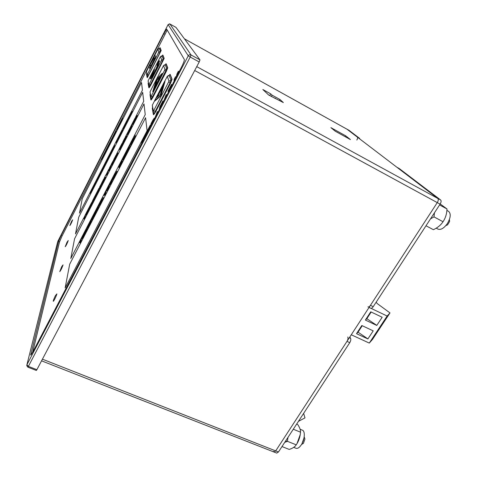 <?xml version="1.0" encoding="UTF-8"?>
<svg xmlns="http://www.w3.org/2000/svg" width="477" height="477" viewBox="0 0 477 477"><rect width="100%" height="100%" fill="white"/><g stroke="black" fill="none" stroke-linecap="round" stroke-linejoin="round"><path stroke-width="0.72" d="M383.186 322.243L387.372 316.376L380.89 326.018L383.186 322.243M371.011 308.327L387.139 316.03L389.995 312.912L377.074 303.461L376.192 302.126M382.172 317.259L370.754 311.821L365.376 320.061L376.782 325.433L382.172 317.259M351.269 334.782L369.276 343.082L387.139 316.03M373.211 330.859L361.81 325.523L356.498 333.673L367.886 338.944L373.211 330.859M369.276 343.082L372.513 339.374L389.995 312.912M374.284 335.719L378.517 329.78L372.066 339.368L374.284 335.719M376.812 325.392L366.843 318.684L371.184 312.024M365.376 320.061L366.843 318.684M367.916 338.897L358.036 332.165L362.24 325.725M356.498 333.673L358.036 332.165M298.435 421.346L304.988 417.888L303.634 413.374M281.99 446.561L289.205 449.423C292.622 448.356 294.965 446.83 296.241 444.838C298.775 441.058 300.2 436.837 300.522 432.18C300.653 430.021 299.711 427.452 297.69 424.476L296.664 424.059M300.266 434.434L297.016 443.598M287.995 437.349L287.428 441.32L296.241 444.838M300.14 429.27L302.376 430.182C305.381 431.089 304.743 439.86 301.214 444.963C299.341 447.664 297.6 448.768 295.984 448.267L293.719 447.366M287.428 441.32L284.703 442.4M293.283 429.24L300.522 432.18M425.997 225.77L433.39 229.693C437.683 227.684 440.897 225.031 443.032 221.733C445.488 218.078 446.806 213.821 446.997 208.968L440.217 203.965M434.464 212.784L434.004 216.892L443.032 221.733M446.895 210.411L448.475 211.269C451.123 213.583 450.747 217.691 447.348 223.606C443.95 228.268 440.837 230.111 437.999 229.115L436.228 228.173M434.004 216.892L430.498 218.865M439.585 204.937L446.997 208.968M304.523 437.803L304.934 439.061L303.426 443.354L302.335 444.015M304.034 437.874L301.983 443.664M449.412 219.515L449.632 221.388L447.605 224.834L445.822 225.621M164.97 81.478L160.987 95.698L154.84 101.023L154.512 100.85L164.643 81.305L164.97 81.478M164.643 81.305L160.648 95.519L160.987 95.698M160.648 95.519L154.512 100.85M157.374 96.998L162.293 87.547M156.563 97.707L162.848 85.592L160.367 94.374L156.563 97.707M152.747 91.715L153.051 91.876L162.502 73.565L162.198 73.398L152.747 91.715L156.563 78.985L162.198 73.398M160.248 76.469L154.441 87.732L156.79 79.88L160.248 76.469M156.79 79.88L157.088 80.041L159.717 77.453M155.329 85.938L157.088 80.041M56.876 293.904C56.572 295.579 53.603 301.667 53.275 301.285C53.215 300.558 53.943 298.65 55.463 295.555L56.876 293.904C56.572 295.579 53.603 301.667 53.275 301.285C53.215 300.558 53.943 298.65 55.463 295.555L56.876 293.904M63.065 264.884C61.974 268.008 60.877 270.256 59.762 271.628L61.742 266.577L63.065 264.884C61.974 268.008 60.877 270.256 59.762 271.628L61.742 266.577L63.065 264.884M68.259 240.527C67.251 243.353 66.237 245.428 65.212 246.74L67.013 242.227L68.259 240.527C67.251 243.353 66.237 245.428 65.212 246.74L67.013 242.227L68.259 240.527M72.683 219.802C71.747 222.377 70.805 224.297 69.851 225.561L71.502 221.483L72.683 219.802C71.747 222.377 70.805 224.297 69.851 225.561L71.502 221.483L72.683 219.802M154.137 69.147L154.208 69.439C152.109 73.655 151.12 76.117 151.257 76.821C151.722 76.708 152.873 74.907 154.697 71.413C156.671 67.466 157.678 65.015 157.708 64.061L156.999 65.444L157.965 62.296L159.413 60.734L158.704 62.123C158.668 63.358 157.356 66.553 154.775 71.723C152.39 76.278 150.893 78.627 150.285 78.771C150.112 77.846 151.4 74.639 154.137 69.147L154.482 69.588L151.483 76.714M157.458 65.236L156.999 65.444M159.413 60.734L159.688 60.883L158.978 62.272C158.948 63.507 157.637 66.702 155.049 71.872C152.67 76.421 151.173 78.771 150.565 78.914L150.285 78.771M135.82 116.615L137.597 115.571L134.061 122.434L133.775 122.291L135.82 116.615M137.31 115.422L136.535 116.931L136.821 117.08M136.535 116.931L136.213 117.163L136.5 117.312M136.213 117.163L134.806 119.894L135.092 120.037M134.806 119.894L134.824 120.961M134.532 120.818L133.775 122.291M135.969 117.348L135.009 119.214L135.969 117.348M130.936 127.073L130.919 126.137L133.345 121.42L133.691 123.161L132.982 124.533L132.654 123.048L131.61 125.081L131.914 125.922L131.163 128.08L130.71 128.945L130.424 128.796L130.936 127.073M133.357 121.426L135.033 118.171L133.357 121.426L133.691 123.161M133.405 123.012L132.695 124.384M132.678 123.704L131.896 125.224M131.61 125.081L130.424 128.796M130.072 128.259L127.782 133.077L130.09 128.921L130.376 129.07L128.933 132.427L127.395 134.794L127.061 134.496L128.677 130.465L129.714 128.641L130.352 128.402L130.102 128.927M130.09 128.921L127.109 134.651M129.505 129.971L128.098 132.958M125.451 136.774L127.103 135.957L123.621 142.718L123.34 142.575L125.451 136.774M126.816 135.814L126.053 137.298L126.339 137.442M126.053 137.298L126.041 137.626M125.761 137.483L124.378 140.166L124.664 140.31M124.378 140.166L124.372 141.264M124.086 141.12L123.34 142.575M125.534 137.626L124.592 139.457L125.534 137.626M120.598 148.591L119.954 149.844L119.667 149.7L119.745 147.864L120.776 145.861L121.349 145.89L123.036 141.466L123.281 143.386L122.631 144.644L122.386 143.094L121.665 145.825L121.951 145.968L121.277 147.274L120.657 147.149L120.598 148.591L120.311 148.448L119.667 149.7M123.048 141.472L124.676 138.306L123.048 141.472L123.281 143.386M122.994 143.243L122.345 144.501M122.345 144.453L121.951 145.968M121.665 145.825L120.991 147.131L121.277 147.274M120.991 147.131L120.657 147.149M120.371 147.005L120.311 148.448M116.716 153.761L118.26 153.135L114.826 159.801L114.546 159.664L116.716 153.761M117.974 152.992L117.223 154.453L117.509 154.596M116.954 154.596L115.589 157.243L115.875 157.386M115.589 157.243L115.565 158.37M115.279 158.227L114.546 159.664M116.746 154.709L115.816 156.516L116.746 154.709M112.691 163.951L112.006 165.28L111.719 165.143L111.874 163.164L114.391 158.632L112.691 163.951L112.405 163.814L111.719 165.143M114.391 158.632L114.701 158.883L113.902 160.934M113.621 160.797L112.465 163.068L112.745 163.206M112.53 162.18L113.705 160.069L112.727 162.275M112.465 163.068L112.405 163.814M109.531 169.102L108.613 169.514L110.068 167.546L111.535 163.838L111.815 163.969L109.627 169.925L109.155 170.826L108.869 170.683L109.722 168.554L108.613 169.514M111.535 163.838L108.869 170.683M105.828 175.202L108.512 169.711L107.492 171.976L107.611 173.825L106.931 175.142L106.818 173.282L105.828 175.202L106.115 175.333L106.735 174.129M107.325 173.688L106.645 175.005M108.523 169.717L108.762 170.188L107.772 172.114L107.611 173.825M104.415 177.671L105.816 177.307L102.448 183.848L102.167 183.717L104.415 177.671M105.53 177.17L104.797 178.607L105.077 178.744M104.558 178.684L103.217 181.284L103.503 181.421M103.217 181.284L103.169 182.447M102.889 182.309L102.167 183.717M104.374 178.756L103.461 180.527L104.374 178.756M100.349 187.926L99.681 189.226L99.395 189.095L99.669 186.906L102.108 182.506L100.349 187.926L100.069 187.789L99.395 189.095M102.108 182.506L102.406 182.774L101.589 184.861M101.309 184.73L100.17 186.96L100.45 187.097M100.289 185.976L101.422 183.931L100.486 186.066M100.17 186.96L100.069 187.789M99.049 188.141L97.213 191.957L98.757 189.602L97.016 193.435L98.864 189.84L99.103 190.353L96.581 195.248L96.294 195.117L96.598 192.875L99.037 188.135L98.936 189.291M98.817 190.216L96.294 195.117M98.805 189.232L98.96 189.888M98.864 189.84L99.103 190.353M92.973 201.568L93.307 199.273L95.925 194.187L95.615 196.441L94.947 197.74L95.209 195.85L93.915 198.372L92.973 201.568L93.259 201.699L95.078 196.78M95.937 194.193L96.592 192.911L95.937 194.193L95.895 196.578L95.233 197.872L94.947 197.74M90.487 204.758L90.833 205.205L92.645 200.561L92.305 202.868L91.691 204.073L91.96 202.242L90.397 206.583L90.04 205.981L90.034 207.972L89.414 209.164L89.133 209.033L89.503 206.672L90.487 204.758L90.886 205.038M89.748 207.841L89.133 209.033M92.645 200.561L92.592 202.999L91.972 204.204L91.691 204.073M91.733 204.09L90.678 206.714L90.397 206.583M90.278 206.38L90.034 207.972M88.889 207.865L87.076 211.663L88.561 209.421L86.82 213.255L88.639 209.719L88.859 210.25L86.373 215.073L86.093 214.942L86.492 212.527L88.889 207.865L88.752 209.081M88.573 210.118L86.093 214.942M88.621 209.021L88.734 209.761M88.639 209.719L88.859 210.25M83.433 218.752L86.057 213.374L85.037 215.634L84.978 217.792L84.322 219.068L84.381 216.898L83.433 218.752L84.214 217.906M84.691 217.667L84.035 218.937M86.069 213.38L86.486 212.569L86.331 213.499M86.259 213.923L85.311 215.765L84.978 217.792M177.432 74.907L177.611 73.13L176.83 76.058M175.339 78.914L174.898 78.311L174.749 80.041M175.226 78.759L175.19 79.2M173.938 81.603L174.194 79.242L175.506 76.731L176.108 77.25M175.506 76.731L176.055 77.447L177.05 73.768L178.38 71.222L178.726 71.413L178.654 72.564M178.38 71.222L178.237 73.357M171.601 86.081L173.545 82.354M173.354 82.253L173.294 82.831M169.061 90.94L169.293 89.062L168.059 91.006L171.541 84.334L170.211 87.315L170.468 88.251M170.211 87.315L169.979 89.181M169.156 90.183L168.345 91.733L167.999 91.548M171.541 84.334L171.833 85.049L170.557 87.5M171.487 84.864L171.833 85.049M163.653 101.309L166.157 94.661L167.022 94.851M166.044 96.432L164.803 98.805L165.597 96.271L166.044 96.432M165.597 96.271L166.02 96.485M165.811 96.879L165.942 96.455M159.199 109.841L159.873 106.705L162.925 100.85L163.277 101.035L163.086 102.4M162.925 100.85L162.574 103.384M160.117 108.082L160.666 105.614L161.953 103.139L161.673 105.101M160.666 105.614L161.011 105.799L161.786 104.308M160.85 106.675L161.011 105.799M154.775 118.32L157.321 111.6L158.102 111.946M157.148 113.484L155.925 115.822L156.748 113.234L157.148 113.484M156.957 113.848L157.082 113.443M150.613 126.298L151.066 123.597L152.819 120.234L154.238 118.147L151.686 124.241M151.573 124.181L151.507 124.58M154.482 118.272L154.512 118.827M151.853 122.5L153.332 119.864L151.674 123.561L151.853 122.5L152.151 122.649M146.588 134.007L147.071 131.253L150.249 125.159L150.595 125.338L150.028 126.84M150.249 125.159L150.493 125.952M150.148 125.773L148.085 130.304M147.846 130.185L147.685 131.062L149.921 126.781L150.267 126.96M149.921 126.781L149.987 127.49M149.82 127.407L147.745 131.795M147.572 131.706L147.453 132.344M144.889 137.263L145.276 135.128L144.316 138.354M142.891 141.091L142.689 140.071L142.337 142.158M141.562 143.643L142.08 140.828L143.333 138.431L143.774 139.051M143.333 138.431L143.595 139.654L144.805 135.605L146.069 133.178L146.415 133.351L146.195 134.758M146.069 133.178L145.664 135.784M122.362 119.137L122.011 120.419L122.607 119.256L122.404 117.819L122.607 119.256M121.772 120.299L122.404 117.819M118.982 125.767L121.683 120.699L121.426 120.526L118.982 125.767L119.053 124.396L119.834 123.352M119.638 123.251L121.426 120.526M119.602 124.02L120.83 121.742L119.733 124.086M116.346 129.923L118.654 125.189L117.783 127.103L117.956 128.379L117.372 129.529L117.199 128.247L116.346 129.923L117.157 128.927M117.712 128.253L117.127 129.41M118.654 125.189L117.956 128.379M116.036 130.764L116.299 131.014L114.844 134.502L113.52 136.66L113.413 135.772L116.036 130.764L113.276 136.535M113.854 135.218L115.44 131.956L113.955 135.271M114.2 134.902L115.351 132.499M111.439 141.156L110.616 142.182L110.759 140.685L112.9 136.744L111.439 141.156L110.616 142.182M112.9 136.744L112.477 138.646M112.238 138.521L111.493 140.596M111.314 139.803L112.31 137.972L111.451 139.868M111.248 140.476L111.201 141.037M110.205 142.188L110.473 142.45L109 145.968L107.713 148.067L107.623 147.149L110.205 142.188L107.468 147.948M108.04 146.618L109.615 143.374L108.154 146.672M108.392 146.308L109.525 143.929M104.612 153.958L107.307 148.902L107.057 148.717L104.612 153.958L104.803 152.372L106.937 148.186L107.069 148.723M106.937 148.186L107.146 148.568M106.908 148.448L105.459 151.567M105.345 151.513L107.057 148.717M105.274 152.145L106.466 149.915L105.399 152.211M104.224 153.91L104.487 154.19L103.008 157.732L101.75 159.777L101.673 158.817L104.224 153.91L101.506 159.658M102.078 158.322L103.64 155.097L102.191 158.382M102.43 158.012L103.545 155.657M135.092 136.464L134.317 137.96L134.633 138.115L135.408 136.619L135.015 134.568L135.408 136.619M134.317 137.96L134.246 136.052L135.015 134.568M130.662 145.014L130.978 145.169L134.162 138.413L133.816 138.181L130.662 145.014L130.632 143.034L131.396 141.556L131.706 141.764M131.396 141.556L131.413 142.337L133.816 138.181M131.419 142.665L133.035 139.749L131.64 142.778M129.762 144.71L129.78 146.367L130.114 145.724L130.126 146.505L126.429 153.642L127.144 149.772L129.762 144.71L130.084 145.783M130.114 145.724L130.442 146.66L129.792 147.906L129.482 147.751M130.126 146.505L130.442 146.66M129.607 147.816L126.745 153.797L126.429 153.642M127.073 151.942L127.389 152.103M127.073 152.396L127.389 152.557M127.872 148.711L129.005 146.522L129.011 147.852L127.556 150.666L127.872 148.711L128.182 148.866L129.011 147.268M128.14 149.534L128.182 148.866M126.429 153.367L124.712 157.303L122.953 159.98L122.583 159.61L122.768 158.734L124.425 154.995L126.244 152.533L124.396 157.148L122.637 159.825M126.184 152.324L126.554 152.604M123.364 158.084L125.415 153.868L123.555 158.173M123.71 157.982L125.427 154.292M118.91 167.713L119.22 167.862L122.392 161.143L122.058 160.904L118.91 167.713L119 165.507L121.909 160.284L121.391 161.84L122.058 160.904M122.148 160.463L122.13 160.94M119.739 164.416L121.176 161.798L119.93 164.511M119.703 165.286L121.289 162.43L119.93 165.394M115.672 171.935L117.354 171.464L113.598 178.72L113.282 178.571L115.672 171.935M117.044 171.315L116.215 172.907L116.531 173.056M116.215 172.907L115.923 173.008L116.233 173.157M115.923 173.008L114.432 175.888L114.742 176.043M114.432 175.888L114.092 177.009L114.402 177.164M114.092 177.009L113.282 178.571M115.702 173.097L114.683 175.065L115.231 173.252L115.702 173.097M115.231 173.252L115.541 173.401M111.26 183.234L110.509 184.677L110.199 184.527L110.384 182.16L113.127 177.277L111.26 183.234L110.944 183.085L110.199 184.527M113.127 177.277L113.466 177.569L112.59 179.865M112.28 179.716L111.016 182.19L111.326 182.339M111.093 181.123L112.375 178.857L111.332 181.236M111.016 182.19L110.944 183.085M107.85 188.671L106.812 189.053L107.641 187.455L108.392 187.038L109.233 184.378L110.008 182.888L110.312 183.031M110.008 182.888L107.593 189.584L108.011 188.177L106.812 189.053M110.312 183.037L107.903 189.733L107.391 190.699L107.081 190.556M103.771 195.266L106.705 189.268L105.584 191.766L105.387 193.811L105.697 193.96L104.958 195.391L104.648 195.248L104.851 193.185L103.771 195.266L104.081 195.409L104.761 194.103M105.387 193.811L104.648 195.248M106.705 189.268L106.973 189.822L105.894 191.909L105.697 193.96M106.663 189.679L106.973 189.822M105.584 191.766L105.894 191.909M102.233 197.907L103.742 197.746L100.057 204.848L99.747 204.705L102.233 197.907M103.426 197.597L102.621 199.159L102.931 199.303M102.364 199.189L100.903 202.01L101.213 202.159M100.903 202.01L100.54 203.178L100.85 203.327M100.54 203.178L99.747 204.705M102.173 199.225L101.178 201.151L101.768 199.267L102.173 199.225M101.768 199.267L102.078 199.41M97.767 209.272L97.034 210.691L96.724 210.542L97.052 207.924L99.699 203.196L97.767 209.272L97.457 209.129L96.724 210.542M99.699 203.196L100.027 203.518L99.127 205.855M98.817 205.712L97.576 208.139L97.886 208.282M97.719 206.958L98.954 204.764L97.958 207.066M97.576 208.139L97.457 209.129M96.36 209.26L94.363 213.446L96.038 210.983L94.13 215.216L96.151 211.317L96.402 211.907L93.647 217.22L93.337 217.077L93.701 214.394L96.36 209.26L96.664 209.403L96.217 210.601M96.092 211.764L93.337 217.077M96.3 209.701L96.61 209.844M96.092 210.542L96.229 211.353M96.038 210.983L96.348 211.126M96.151 211.317L96.402 211.907M89.712 224.077L90.111 221.328L92.961 215.819L92.592 218.52L91.864 219.921L92.18 217.667L90.767 220.398L90.439 222.676L89.712 224.077L90.022 224.22L92.037 218.669M92.961 215.819L93.271 215.962L92.902 218.663L92.174 220.064L91.864 219.921M92.592 218.52L92.902 218.663M90.767 220.398L91.071 220.535M90.439 222.676L90.749 222.819M87.035 227.273L87.386 227.934L89.39 222.723L88.984 225.484L88.311 226.784L88.633 224.601L87.601 228.155L86.897 229.509L86.54 228.65L86.194 230.874L86.504 231.017L85.83 232.311L85.52 232.168L85.961 229.342L87.035 227.273L87.47 227.654M86.194 230.874L85.52 232.168M89.39 222.723L89.694 222.866L89.294 225.627L88.621 226.927L88.311 226.784M88.984 225.484L89.294 225.627M88.34 226.802L87.208 229.652L86.897 229.509M87.601 228.155L87.911 228.298M86.778 229.222L86.504 231.017M85.294 230.635L83.314 234.791L84.912 232.472L83.004 236.693L84.989 232.859L85.222 233.486L82.515 238.709L82.205 238.572L82.682 235.686L85.294 230.635L85.598 230.773L85.115 232.049M84.912 233.342L82.205 238.572M85.222 231.112L85.526 231.25M84.989 231.995L85.073 232.901M84.912 232.472L85.222 232.609M84.989 232.859L85.222 233.486M79.343 242.465L82.211 236.598L81.09 239.09L80.679 241.517L80.989 241.654L80.273 243.031L79.969 242.894L80.38 240.462L79.343 242.465L79.647 242.602L80.196 241.547M80.679 241.517L79.969 242.894M82.211 236.598L82.509 236.735M82.127 237.081L82.432 237.218M82.426 237.236L81.394 239.227L80.989 241.654M81.09 239.09L81.394 239.227M170.223 74.519L172.084 79.265L170.516 83.272L155.52 112.059L153.695 114.73L153.355 114.558L152.3 108.44L152.586 107.325M168.959 75.551L169.973 74.382L171.744 79.081L170.176 83.093L155.18 111.88L153.355 114.558M155.126 111.588L170.092 82.849L155.126 111.588L153.719 110.592L168.643 81.889L168.959 81.084L167.302 76.308L152.33 105.196L153.35 111.117L153.719 110.592M171.034 80.446L170.092 82.849L171.034 80.446L169.293 75.694L171.034 80.446L168.959 81.084M169.246 75.67L167.302 76.308M166.234 63.93L167.749 67.812L166.318 71.389L152.819 97.493L151.179 99.979L150.869 99.824L150.011 94.816L150.273 93.838M165.108 64.878L165.972 63.775L167.439 67.645L166.008 71.222L150.869 99.824M165.34 64.979L166.801 68.885L152.467 97.093L166.801 68.885L165.376 64.997L163.575 65.552L156.599 78.949M162.925 55.165L164.183 58.397L150.595 85.508L149.104 87.828L148.824 87.679L148.108 83.505L148.353 82.64M161.912 56.036L162.699 55.04L163.903 58.242L162.591 61.473L148.824 87.679M161.16 56.053L162.126 56.125L163.319 59.375L149.384 86.558L163.319 59.375L162.126 56.125L160.183 57.115L148.126 80.786L148.824 84.834L161.351 60.543L161.614 59.899L160.546 56.542M159.223 48.594L160.159 47.789L161.196 50.514L147.351 77.614M159.908 47.652L160.94 50.377L159.729 53.323L148.478 75.336L147.113 77.507L146.505 73.977L146.737 73.19M148.448 75.169L159.682 53.185L148.448 75.169L147.387 74.454L158.602 52.488L158.841 51.898L157.893 49.149L146.522 71.455L147.113 74.883L147.387 74.454M160.409 51.421L159.682 53.185L160.409 51.421L159.407 48.684L160.409 51.421L158.841 51.898M152.98 58.677L155.055 55.404L155.818 57.264L149.909 68.843L149.14 66.214L152.98 58.677M155.055 55.404L155.818 57.264M155.562 57.127L149.653 68.706M154.202 57.347L154.572 58.683L150.511 66.643L150.094 64.717L154.202 57.347M152.521 60.651L154.315 57.759M150.094 64.717L152.509 60.609M150.666 66.333L150.344 64.854M32.633 352.36L59.524 241.917L62.123 235.865L167.224 30.051M142.42 90.135L79.486 213.136L82.235 198.814L141.538 82.491L142.42 90.135L79.486 213.136L82.235 198.814L141.538 82.491L142.42 90.135M142.671 92.323L143.702 101.315L135.844 116.591L143.702 101.315L142.671 92.323L78.705 217.22L142.671 92.323M75.497 233.933L78.705 217.22L75.497 233.933L83.493 218.383L75.497 233.933M144 103.903L145.235 114.623L70.787 258.492L74.579 238.733L144 103.903L145.235 114.623L70.787 258.492L74.579 238.733L144 103.903M145.592 117.736L147.089 130.746L65.14 287.923L69.69 264.198L145.592 117.736L147.089 130.746L65.14 287.923L69.69 264.198L145.592 117.736M130.919 126.166L129.321 129.279L130.919 126.166M128.021 131.807L125.475 136.756L128.021 131.807M121.981 143.547L120.794 145.861L121.981 143.547M119.745 147.9L116.74 153.743L119.745 147.9M115.947 155.275L113.806 159.449L115.947 155.275M111.874 163.2L111.546 163.844L111.874 163.2M110.801 165.292L109.394 168.029L110.801 165.292M105.864 174.892L104.439 177.665L105.864 174.892M103.664 179.167L101.559 183.257L103.664 179.167M93.301 199.308L92.657 200.567L93.301 199.308M91.632 202.558L90.499 204.764L91.632 202.558M89.497 206.714L88.901 207.871L89.497 206.714M131.038 112.417L132.618 111.421L129.386 117.724L131.038 112.417M132.35 111.284L131.908 112.805M131.646 112.667L131.622 113.025M131.36 112.894L130.34 115.529M130.078 115.398L130.084 116.37M129.816 116.233L129.124 117.586M131.145 113.067L130.269 114.778L131.145 113.067M126.548 122.005L126.554 121.176L128.772 116.835L129.046 118.385L128.402 119.649L128.134 118.326L127.18 120.192L127.437 120.943L126.733 122.911L126.059 123.573L126.548 122.005M128.772 116.835L129.046 118.385M128.784 118.254L128.14 119.512M128.14 118.964L127.442 120.329M127.18 120.192L126.059 123.573M125.767 123.108L123.662 127.532L125.767 123.704L124.7 126.906L123.299 129.1L123.006 128.838L124.503 125.159L125.767 123.108L125.797 123.716M125.767 123.704L123.036 128.969M125.141 124.861L123.978 127.353M121.546 130.96L123.024 130.155L119.84 136.368L121.546 130.96M122.762 130.024L122.327 131.515M122.064 131.384L122.064 131.7M121.802 131.569L120.8 134.168M120.538 134.037L120.526 135.033M120.264 134.902L119.578 136.237M121.605 131.712L120.741 133.393L121.605 131.712M117.074 141.776L116.221 142.796L116.322 141.168L117.27 139.326L117.771 139.314L119.339 135.277L119.524 136.982L118.934 138.139L118.731 136.762L118.308 139.362L117.694 140.56L117.151 140.494L117.074 141.776L116.221 142.796M119.339 135.277L119.524 136.982M119.262 136.851L118.308 139.362M118.046 139.23L117.694 140.56M116.889 140.363L116.811 141.645M114.522 144.686L112.828 148.24L114.343 145.837L112.739 149.355L114.486 145.944L114.724 146.356L112.089 150.869L112.226 149.176L114.522 144.686L114.492 145.622M114.462 146.224L112.089 150.869M114.361 145.557L114.587 145.998M114.486 145.944L114.724 146.356M108.959 156.987L109.126 155.24L109.704 154.113L109.591 155.269L111.588 150.422L111.445 152.127L110.861 153.272L110.956 152.139L109.215 157.112L110.867 153.195M111.588 150.422L111.707 152.258L110.861 153.272M106.639 160.099L108.476 156.51L108.303 158.269L106.532 161.095L106.711 162.013L105.822 163.104L106.019 161.309L106.866 160.206M106.449 161.882L105.822 163.104M108.476 156.51L108.565 158.394L106.711 162.013M105.429 162.46L103.747 165.99L105.238 163.384L103.604 167.206L105.322 163.844L105.548 164.279L102.943 168.727L103.163 166.89L105.429 162.46L105.369 163.45M105.286 164.148L102.943 168.727M105.238 163.384L105.423 163.891M105.322 163.844L105.548 164.279M100.253 173.384L100.391 172.31L102.525 168.137L102.561 170.116L101.679 171.201L101.875 169.651L100.951 171.446L101.112 172.37L100.337 174.463L99.687 175.095L100.253 173.384M102.525 168.137L102.561 170.116M102.299 169.991L101.679 171.201M101.768 170.486L101.213 171.571M100.951 171.446L99.687 175.095M96.843 180.652L99.735 175.22L99.466 175.017L96.843 180.652L97.111 178.714L99.431 174.445L98.96 175.763L99.466 175.017M99.633 174.606L99.568 175.065M97.678 177.843L98.834 175.697L97.815 177.903M97.57 178.607L98.834 176.275L97.725 178.684M95.579 181.713L96.771 181.421L93.713 187.395L95.579 181.713M96.509 181.296L96.104 182.733M95.644 182.667L94.69 185.165M94.428 185.04L94.368 186.108M94.112 185.988L93.45 187.27M95.495 182.727L94.661 184.349L95.495 182.727M91.268 190.281L93.647 186.119L93.54 188.039L93.027 189.041L92.836 188.475L90.928 192.201L91.119 192.774L90.606 193.769L90.475 192.851L91.268 190.281M93.391 185.994L93.403 187.133M93.647 187.36L93.54 188.039M93.283 187.914L92.771 188.916M92.902 188.981L91.19 192.32M90.928 192.201L91.119 192.774M90.857 192.648L90.344 193.644M91.828 189.28L92.729 187.515L92.526 188.844L91.363 191.11L91.828 189.28L92.592 188.415M92.001 189.864L92.085 189.399M270.68 93.85L262.845 89.521L268.688 95.03L283.338 102.555L279.951 99.496L272.099 95.161L270.68 93.85L269.702 95.591M346.898 129.142L437.832 198.456C438.578 199.303 438.393 200.692 437.272 202.612L275.706 450.896L274.001 452.029L275.706 450.896L346.976 341.377C347.995 339.618 348.27 338.157 347.793 337M345.736 135.844L330.901 127.645L335.313 131.247L350.434 139.594L345.736 135.844L345.217 136.708M163.891 33.623L166.676 29.109L184.349 59.512C184.474 60.561 183.412 63.316 181.153 67.776L32.853 351.943L30.695 355.115L58.576 241.493L61.181 235.447L163.891 33.623L164.863 34.159M175.989 27.398L169.943 24.017L175.989 27.398L199.982 59.881L199.201 61.968L36.884 369.687L36.341 370.456L27.851 367.165L28.381 366.384L36.884 369.687M275.324 98.131L275.08 98.56M279.951 99.496L279.439 100.403M272.099 95.161L271.347 96.497M273.482 451.349L274.001 452.029L41.559 360.833M274.001 452.029L276.743 453.108L278.455 451.981L349.76 342.653C350.78 340.894 351.054 339.439 350.571 338.276L349.82 337.006M367.898 306.908C368.673 307.17 369.52 306.639 370.438 305.322L437.272 202.612C438.393 200.692 438.578 199.303 437.832 198.456L396.858 167.224M369.049 307.462L370.683 308.243C371.464 308.506 372.316 307.975 373.235 306.657L440.098 204.15C441.213 202.23 441.398 200.847 440.647 199.994L399.273 168.566M356.826 140.089C357.631 138.646 357.833 137.674 357.446 137.167L346.934 129.16L184.426 38.822L348.973 130.299M359.819 138.98L359.61 138.372L349.051 130.34M154.238 118.147L154.584 118.326M133.846 138.258L134.162 138.413M132.475 141.52L132.791 141.675M124.396 157.148L124.712 157.303M124.425 155.335L124.735 155.49M121.927 160.355L122.237 160.51M122.082 160.987L122.392 161.143M121.11 163.45L121.42 163.605M120.186 165.239L120.502 165.388M113.156 177.42L113.466 177.569M111.499 181.248L111.809 181.397M108.607 187.109L108.923 187.258M107.593 189.584L107.903 189.733M99.717 203.369L100.027 203.518M98.053 207.215L98.363 207.358M169.973 74.382L170.301 74.555M171.744 79.081L172.084 79.265M170.176 83.093L170.516 83.272M155.18 111.88L155.52 112.059M165.99 63.805L166.288 63.96M167.439 67.645L167.749 67.812M166.008 71.222L166.318 71.389M152.515 97.332L152.819 97.493M168.053 75.622L169.293 75.694M156.545 79.063L150.034 91.858L150.869 96.706L151.203 96.217L164.643 70.173L164.929 69.457L163.575 65.552M159.384 48.672L157.893 49.149M153.35 111.117L153.516 112.751L154.035 113.198M152.491 106.77L152.33 105.196M168.643 81.889L170.092 82.849M150.869 96.706L151.018 98.19L151.465 98.554M150.183 93.289L150.034 91.858M151.203 96.217L152.467 97.093M164.643 70.173L165.942 71.025M164.929 69.457L166.801 68.885M148.824 84.834L149.373 86.534M148.264 82.11L148.126 80.786M149.128 84.375L150.279 85.162M161.351 60.543L162.532 61.312M161.614 59.899L163.319 59.375M147.113 74.883L147.614 76.451M146.648 72.677L146.522 71.455M158.602 52.488L159.682 53.185M196.745 66.637L440.647 199.994M57.639 241.958L26.909 364.786L188.26 55.797L168.107 24.589L57.789 241.428M168.107 24.577L169.949 24.023L191.021 54.95L199.982 59.881M199.201 61.968L190.222 57.037L28.381 366.384L26.909 364.786L26.772 365.65L27.851 367.165M440.098 204.15L194.699 70.507M42.429 359.181L278.455 451.981M31.458 354.357L30.743 354.077M59.524 241.917L58.576 241.493M62.123 235.865L61.181 235.447M169.943 24.017L169.281 23.85M191.021 54.95C189.87 54.461 188.952 54.742 188.26 55.797L190.222 57.037L191.021 54.95M349.76 342.653L346.976 341.377M350.571 338.276L349.355 337.722M373.235 306.657L370.438 305.322M399.422 168.643L396.93 167.272M359.61 138.372L357.446 137.167M304.934 439.061L304.201 436.825M303.426 443.354L301.488 444.528M285.729 440.831L287.172 441.404M449.632 221.388L449.358 219.658M447.605 224.834L445.917 225.508M154.548 118.26L154.202 118.081M122.219 160.433L121.909 160.284M169.943 74.346L170.271 74.519M165.972 63.775L166.27 63.936M151.018 98.19L151.483 98.59M164.285 64.92L165.364 64.979M148.967 86.194L149.384 86.558M147.244 76.141L147.626 76.469M158.525 48.6L159.401 48.672M399.35 168.602L396.894 167.248M349.015 130.316L346.934 129.16"/></g></svg>
